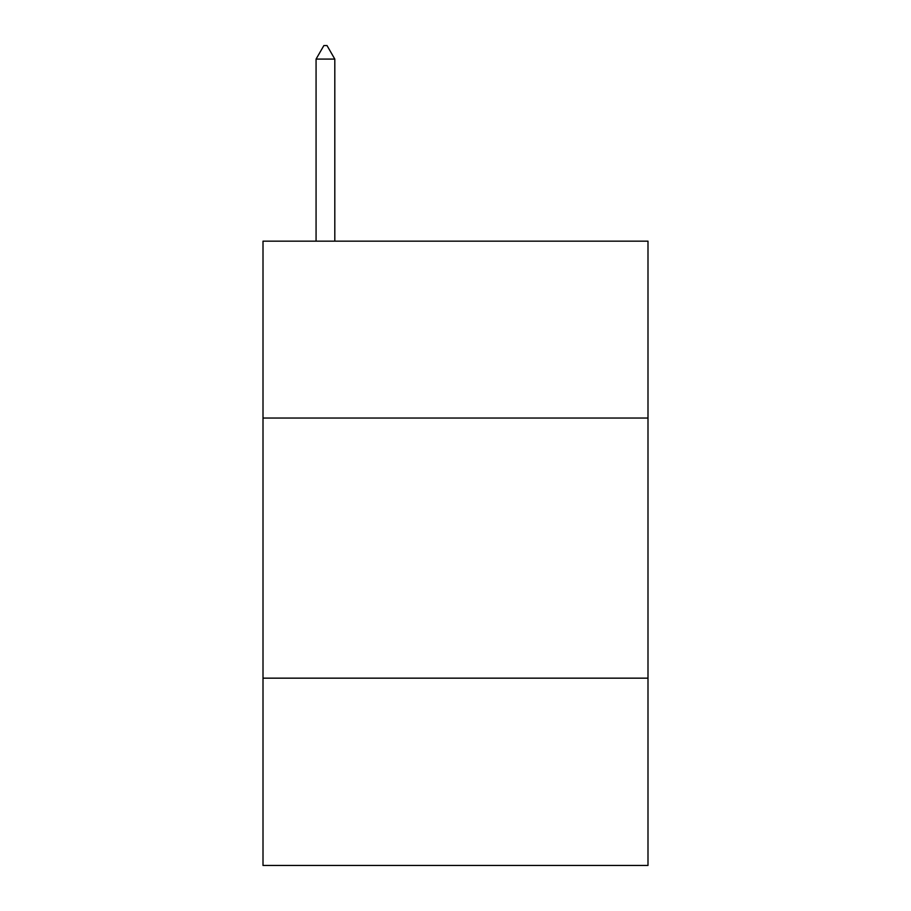 <?xml version="1.0" encoding="UTF-8"?>
<svg xmlns="http://www.w3.org/2000/svg" width="911" height="911" viewBox="0 0 911 911"><rect width="100%" height="100%" fill="white"/><g stroke="black" fill="none" stroke-linecap="round" stroke-linejoin="round"><path stroke-width="1.37" d="M647.994 418.047L647.994 241.164L263.006 241.164L263.006 418.047L647.994 418.047L647.994 865.45L263.006 865.45L263.006 418.047M647.994 678.16L263.006 678.16M334.804 59.078L327.003 45.55L323.883 45.55L316.071 59.078L334.804 59.078L334.804 241.164M316.071 59.078L316.071 241.164"/></g></svg>
